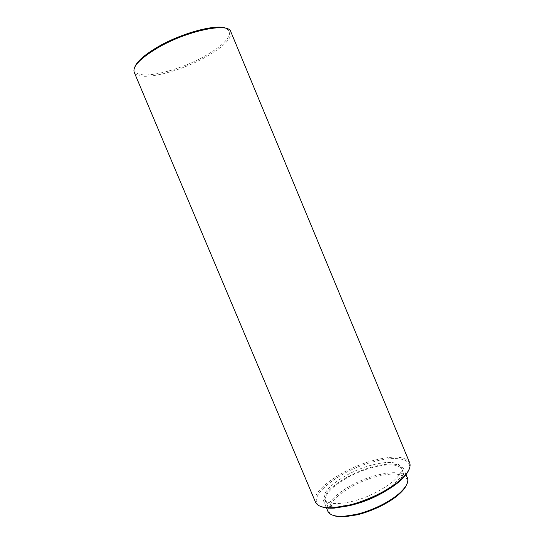 <?xml version="1.0" encoding="UTF-8"?>
<svg xmlns="http://www.w3.org/2000/svg" width="544" height="544" viewBox="0 0 544 544"><rect width="100%" height="100%" fill="white"/><g stroke="black" fill="none" stroke-linecap="round" stroke-linejoin="round"><path stroke-width="0.41" stroke-dasharray="2.72 2.04" d="M406.497 484.908C410.992 474.742 396.603 471.342 377.529 476.388C347.378 483.378 316.404 509.17 333.479 515.454M407.436 477.904C403.791 472.09 393.774 471.152 377.386 475.089C351.567 481.29 323.082 501.289 327.828 511.204M386.199 490.695C399.656 481.862 405.491 474.599 403.702 468.914C400.146 463.325 390.191 462.543 373.837 466.575C348.065 472.92 319.457 492.68 324.054 502.234C326.849 507.498 336.11 508.443 351.852 505.063M352.594 504.159C378.937 498.209 407.177 477.802 402.104 469.506C398.704 464.148 389.15 463.4 373.449 467.255C348.663 473.355 321.171 492.354 325.598 501.514C328.324 506.607 337.321 507.491 352.594 504.159M351.506 501.561C377.835 495.57 406.11 475.232 401.078 467.031C397.698 461.727 388.164 461.02 372.463 464.902C347.691 471.036 320.171 489.974 324.557 499.038C327.257 504.077 336.24 504.92 351.506 501.561M408.673 470.247C413.753 458.714 396.651 455.45 374.388 461.536C339.306 470.03 302.28 499.514 321.511 506.709M409.659 462.781C405.409 456.246 393.604 455.403 374.252 460.265C344.005 467.833 310.209 490.926 315.5 502.166M230.846 31.797L231.05 32.409C231.35 39.012 223.006 47.165 206.033 56.868C179.037 72.332 139.502 81.804 134.484 72.801L134.184 72.23M226.61 28.56L229.677 31.838C230.017 38.325 221.857 46.335 205.21 55.876C178.731 71.074 139.917 80.322 135.041 71.427L134.858 66.939M405.94 474.3L403.702 468.914M402.104 469.506L401.078 467.031M229.677 31.838L231.05 32.409M135.041 71.427L134.484 72.801M325.598 501.514L324.557 499.038M326.318 507.606L324.054 502.234"/><path stroke-width="0.82" d="M333.479 515.454C336.26 516.555 340.034 516.977 344.801 516.725L356.769 514.889C372.137 511.374 390.096 502.486 399.452 493.864C402.982 490.647 405.328 487.662 406.497 484.908M326.318 507.606L327.828 511.204C329.548 514.991 334.873 516.698 343.822 516.317L356.082 514.434C371.838 510.823 390.266 501.704 399.854 492.878C406.402 486.778 408.932 481.787 407.436 477.904L405.94 474.3M351.852 505.063L352.124 505.002C364.228 501.962 375.584 497.196 386.199 490.695M321.511 506.709C324.639 507.946 328.95 508.409 334.444 508.096L349.105 505.764C367.628 501.405 389.504 490.579 400.581 480.434C404.661 476.741 407.361 473.341 408.673 470.247M348.398 505.288C367.322 500.827 389.688 489.763 400.996 479.414C408.422 472.552 411.312 467.01 409.659 462.781L230.846 31.797C228.97 21.91 185.966 30.872 156.645 48.484C139.944 58.67 132.457 66.592 134.184 72.23L315.5 502.166C317.356 506.308 323.333 508.144 333.431 507.674L348.398 505.288M134.858 66.939C136.986 61.465 144.289 54.998 156.767 47.539C181.227 32.892 217.654 23.351 226.61 28.56M399.452 493.864L399.854 492.878M400.581 480.434L400.996 479.414M334.444 508.096L333.431 507.674M344.801 516.725L343.822 516.317"/></g></svg>
